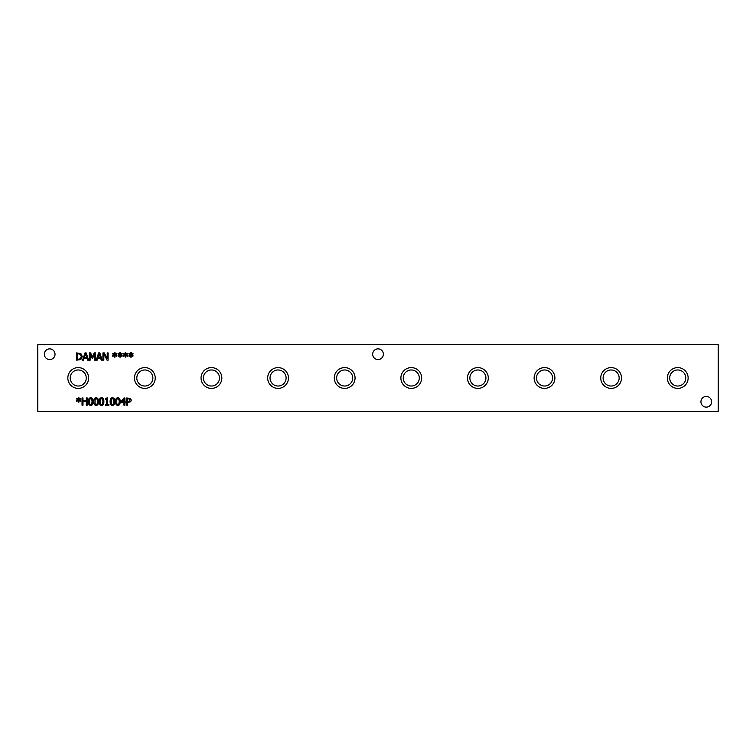 <?xml version="1.0" encoding="UTF-8"?>
<svg xmlns="http://www.w3.org/2000/svg" width="756" height="756" viewBox="0 0 756 756"><rect width="100%" height="100%" fill="white"/><g stroke="black" fill="none" stroke-linecap="round" stroke-linejoin="round"><path stroke-width="1.13" d="M129.777 399.083L127.688 398.809L127.688 401.691L129.89 401.256L129.777 399.083M130.438 398.421L131.298 400.151L130.665 401.757L127.688 402.513L127.688 405.207L126.734 405.207L126.734 397.977L130.438 398.421M123.956 399.121L121.527 401.946L123.956 401.946L123.956 399.121M125.751 401.946L125.751 402.721L124.891 402.721L124.891 405.207L123.956 405.207L123.956 402.721L120.762 402.721L120.762 401.701L124.003 397.977L124.891 397.977L124.891 401.946L125.751 401.946M119.183 401.587L118.928 399.385L117.86 398.629L116.783 399.395L116.783 403.78L117.86 404.555L118.928 403.798L119.183 401.587M117.86 397.826C119.429 397.826 120.195 399.073 120.176 401.587C120.185 404.148 119.42 405.396 117.86 405.358C116.292 405.377 115.526 404.12 115.545 401.597C115.526 399.036 116.301 397.779 117.86 397.826M113.759 401.587L113.494 399.385L112.436 398.629L111.359 399.395L111.349 403.78L112.436 404.555L113.504 403.798L113.759 401.587M112.436 397.826C113.995 397.826 114.77 399.073 114.742 401.587C114.761 404.148 113.995 405.396 112.436 405.358C110.867 405.377 110.093 404.12 110.121 401.597C110.102 399.036 110.877 397.779 112.436 397.826M87.271 397.977L87.271 405.207L86.316 405.207L86.316 401.663L82.99 401.663L82.99 405.207L82.026 405.207L82.026 397.977L82.99 397.977L82.99 400.812L86.316 400.812L86.316 397.977L87.271 397.977M79.04 399.896L80.76 400.897L80.438 401.436L78.851 400.378L78.889 402.145L78.274 402.145L78.312 400.378L76.734 401.436L76.413 400.907L78.123 399.896L76.413 398.894L76.734 398.365L78.312 399.423L78.274 397.656L78.889 397.656L78.851 399.423L80.438 398.365L80.76 398.903L79.04 399.896M92.052 401.587L91.788 399.385L90.729 398.629L89.652 399.395L89.643 403.78L90.729 404.555L91.797 403.798L92.052 401.587M90.729 397.826C92.289 397.826 93.064 399.073 93.035 401.587C93.054 404.148 92.279 405.396 90.729 405.358C89.161 405.377 88.386 404.12 88.414 401.597C88.395 399.036 89.17 397.779 90.729 397.826M97.477 401.587L97.212 399.385L96.154 398.629L95.076 399.395L95.067 403.78L96.154 404.555L97.222 403.798L97.477 401.587M96.154 397.826C97.713 397.826 98.488 399.073 98.46 401.587C98.478 404.148 97.713 405.396 96.154 405.358C94.585 405.377 93.81 404.12 93.838 401.597C93.82 399.036 94.594 397.779 96.154 397.826M102.91 401.587L102.646 399.385L101.578 398.629L100.501 399.395L100.501 403.78L101.578 404.555L102.646 403.798L102.91 401.587M101.578 397.826C103.147 397.826 103.912 399.073 103.893 401.587C103.903 404.148 103.137 405.396 101.578 405.358C100.009 405.377 99.244 404.12 99.263 401.597C99.253 399.036 100.019 397.779 101.578 397.826M108.911 404.469L108.911 405.207L105.386 405.207L105.386 404.469L106.7 404.469L106.7 399.622L105.386 399.622L105.386 398.96L106.879 397.949L107.626 397.949L107.626 404.469L108.911 404.469M37.8 411.302L718.2 411.302L718.2 344.698L37.8 344.698L37.8 411.302M125.987 354.847L127.707 355.849L127.386 356.378L125.798 355.329L125.836 357.097L125.222 357.097L125.25 355.329L123.672 356.388L123.351 355.859L125.071 354.847L123.351 353.846L123.672 353.317L125.26 354.375L125.222 352.598L125.836 352.598L125.789 354.375L127.386 353.317L127.707 353.855L125.987 354.847M115.129 354.847L116.849 355.849L116.528 356.378L114.94 355.329L114.978 357.097L114.373 357.097L114.402 355.329L112.824 356.388L112.502 355.859L114.213 354.847L112.502 353.846L112.824 353.317L114.402 354.375L114.373 352.598L114.978 352.598L114.94 354.375L116.528 353.317L116.849 353.855L115.129 354.847M95.511 352.929L95.511 360.158L94.547 360.158L94.547 353.931L92.657 358.164L92.071 358.164L90.21 353.931L90.21 360.158L89.312 360.158L89.312 352.929L90.626 352.929L92.43 356.955L94.169 352.929L95.511 352.929M83.538 360.158L82.565 360.158L85.003 352.929L86.184 352.929L88.622 360.158L87.611 360.158L86.949 358.136L84.19 358.136L83.538 360.158M80.835 353.496L82.3 356.548L80.826 359.572L76.592 360.158L76.592 352.929L80.835 353.496M97.165 360.158L96.192 360.158L98.63 352.929L99.82 352.929L102.258 360.158L101.238 360.158L100.586 358.136L97.826 358.136L97.165 360.158M108.117 352.929L108.117 360.158L107.04 360.158L103.837 353.921L103.837 360.158L102.939 360.158L102.939 352.929L104.309 352.929L107.22 358.646L107.22 352.929L108.117 352.929M120.563 354.847L122.274 355.849L121.962 356.378L120.374 355.329L120.402 357.097L119.798 357.097L119.826 355.329L118.248 356.388L117.927 355.859L119.646 354.847L117.927 353.846L118.248 353.317L119.835 354.375L119.798 352.598L120.402 352.598L120.365 354.375L121.962 353.317L122.274 353.855L120.563 354.847M131.412 354.847L133.132 355.849L132.81 356.378L131.223 355.329L131.261 357.097L130.656 357.097L130.684 355.329L129.106 356.388L128.785 355.859L130.495 354.847L128.785 353.846L129.106 353.317L130.684 354.375L130.656 352.598L131.261 352.598L131.223 354.375L132.81 353.317L133.132 353.855L131.412 354.847M711.632 401.786A5.349 5.349 0 0 1 706.284 407.134A5.349 5.349 0 0 1 700.935 401.786A5.349 5.349 0 0 1 706.284 396.446A5.349 5.349 0 0 1 711.632 401.786M55.027 354.214A5.349 5.349 0 0 1 49.679 359.554A5.349 5.349 0 0 1 44.33 354.214A5.349 5.349 0 0 1 49.679 348.866A5.349 5.349 0 0 1 55.027 354.214M383.368 354.214A5.349 5.349 0 0 1 378.019 359.554A5.349 5.349 0 0 1 372.67 354.214A5.349 5.349 0 0 1 378.019 348.866A5.349 5.349 0 0 1 383.368 354.214M621.517 378A10.395 10.395 0 0 1 611.122 388.395A10.395 10.395 0 0 1 600.736 378A10.395 10.395 0 0 1 611.122 367.605A10.395 10.395 0 0 1 621.517 378M488.291 378A10.395 10.395 0 0 1 477.896 388.395A10.395 10.395 0 0 1 467.51 378A10.395 10.395 0 0 1 477.896 367.605A10.395 10.395 0 0 1 488.291 378M355.065 378A10.395 10.395 0 0 1 344.679 388.395A10.395 10.395 0 0 1 334.284 378A10.395 10.395 0 0 1 344.679 367.605A10.395 10.395 0 0 1 355.065 378M221.839 378A10.395 10.395 0 0 1 211.453 388.395A10.395 10.395 0 0 1 201.058 378A10.395 10.395 0 0 1 211.453 367.605A10.395 10.395 0 0 1 221.839 378M88.613 378A10.395 10.395 0 0 1 78.227 388.395A10.395 10.395 0 0 1 67.832 378A10.395 10.395 0 0 1 78.227 367.605A10.395 10.395 0 0 1 88.613 378M155.226 378A10.395 10.395 0 0 1 144.84 388.395A10.395 10.395 0 0 1 134.445 378A10.395 10.395 0 0 1 144.84 367.605A10.395 10.395 0 0 1 155.226 378M288.452 378A10.395 10.395 0 0 1 278.066 388.395A10.395 10.395 0 0 1 267.671 378A10.395 10.395 0 0 1 278.066 367.605A10.395 10.395 0 0 1 288.452 378M421.678 378A10.395 10.395 0 0 1 411.283 388.395A10.395 10.395 0 0 1 400.897 378A10.395 10.395 0 0 1 411.283 367.605A10.395 10.395 0 0 1 421.678 378M554.904 378A10.395 10.395 0 0 1 544.509 388.395A10.395 10.395 0 0 1 534.123 378A10.395 10.395 0 0 1 544.509 367.605A10.395 10.395 0 0 1 554.904 378M688.13 378A10.395 10.395 0 0 1 677.735 388.395A10.395 10.395 0 0 1 667.35 378A10.395 10.395 0 0 1 677.735 367.605A10.395 10.395 0 0 1 688.13 378M85.57 353.912L84.455 357.314L86.685 357.314L85.57 353.912M80.202 354.195L77.556 353.761L77.556 359.327L80.287 358.845L81.298 356.539L80.202 354.195M99.206 353.912L98.091 357.314L100.321 357.314L99.206 353.912M603.09 378A8.032 8.032 0 0 0 615.138 384.955A8.032 8.032 0 0 0 615.138 371.045A8.032 8.032 0 0 0 603.09 378M469.873 378A8.032 8.032 0 0 0 481.912 384.955A8.032 8.032 0 0 0 481.912 371.045A8.032 8.032 0 0 0 469.873 378M336.647 378A8.032 8.032 0 0 0 348.686 384.955A8.032 8.032 0 0 0 348.686 371.045A8.032 8.032 0 0 0 336.647 378M203.421 378A8.032 8.032 0 0 0 215.469 384.955A8.032 8.032 0 0 0 215.469 371.045A8.032 8.032 0 0 0 203.421 378M70.195 378A8.032 8.032 0 0 0 82.243 384.955A8.032 8.032 0 0 0 82.243 371.045A8.032 8.032 0 0 0 70.195 378M136.808 378A8.032 8.032 0 0 0 148.856 384.955A8.032 8.032 0 0 0 148.856 371.045A8.032 8.032 0 0 0 136.808 378M270.034 378A8.032 8.032 0 0 0 282.082 384.955A8.032 8.032 0 0 0 282.082 371.045A8.032 8.032 0 0 0 270.034 378M403.26 378A8.032 8.032 0 0 0 415.299 384.955A8.032 8.032 0 0 0 415.299 371.045A8.032 8.032 0 0 0 403.26 378M536.476 378A8.032 8.032 0 0 0 548.525 384.955A8.032 8.032 0 0 0 548.525 371.045A8.032 8.032 0 0 0 536.476 378M669.703 378A8.032 8.032 0 0 0 681.751 384.955A8.032 8.032 0 0 0 681.751 371.045A8.032 8.032 0 0 0 669.703 378"/></g></svg>
